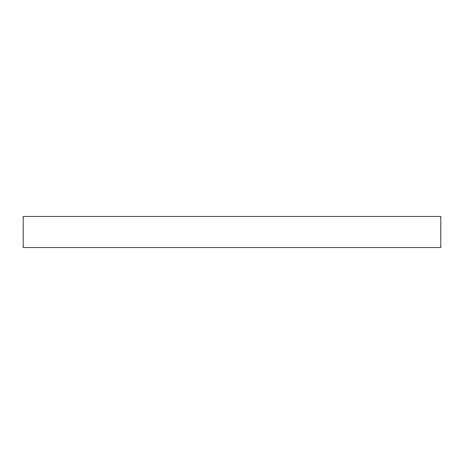 <?xml version="1.0" encoding="UTF-8"?>
<svg xmlns="http://www.w3.org/2000/svg" width="464" height="464" viewBox="0 0 464 464"><rect width="100%" height="100%" fill="white"/><g stroke="black" fill="none" stroke-linecap="round" stroke-linejoin="round"><path stroke-width="0.7" d="M440.8 216.468L23.2 216.468L23.2 247.532L440.8 247.532L440.8 216.468"/></g></svg>
